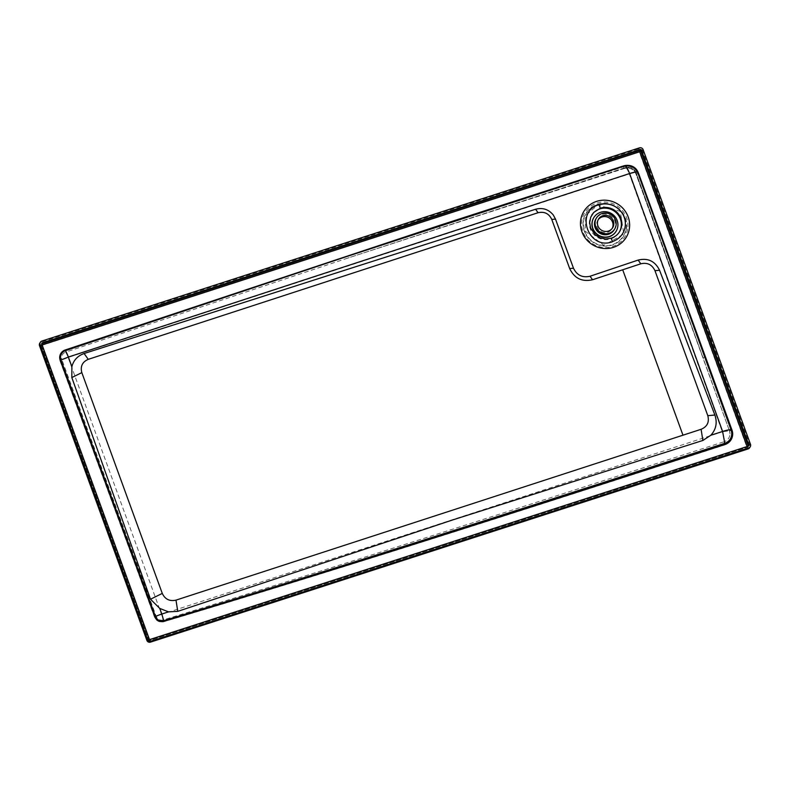 <?xml version="1.0" encoding="UTF-8"?>
<svg xmlns="http://www.w3.org/2000/svg" width="790" height="790" viewBox="0 0 790 790"><rect width="100%" height="100%" fill="white"/><g stroke="black" fill="none" stroke-linecap="round" stroke-linejoin="round"><path stroke-width="0.59" stroke-dasharray="3.95 2.96" d="M619.291 232.122A16.195 15.603 -148.1 0 1 619.074 232.467A16.195 15.603 -148.1 0 1 597.072 237.138A16.195 15.603 -148.1 0 1 591.582 215.324A16.195 15.603 -148.1 0 1 591.789 215.018M729.427 430.678L729.437 430.787A8.917 8.591 -148.1 0 1 729.95 433.967A8.996 8.996 0 0 0 729.427 430.678L636.345 173.474C636.602 172.329 634.261 172.487 629.324 173.968C627.418 169.109 625.947 167.075 624.93 167.855L347.126 258.3L65.659 352.143A8.996 1.699 71.9 0 1 68.138 357.455L61.985 359.934L156.262 616.476A8.996 1.452 -19.9 0 1 161.565 614.423L68.138 357.455L629.324 173.968L722.327 431.834L729.437 430.787L702.912 357.515L705.184 357.307L731.738 430.501A11.771 11.337 -148.1 0 1 724.756 444.908C567.585 495.636 361.741 562.618 163.658 621.75A7.357 7.09 -148.1 0 1 154.524 617.168L59.961 360.744A8.443 8.127 -148.1 0 1 64.8 350.454L438.796 225.97L623.241 166.334A11.88 11.445 -148.1 0 1 638.3 173.761L705.184 357.307M163.658 621.75A2.884 0.593 73.5 0 1 163.184 619.952L161.565 614.423L722.327 431.834A8.996 1.906 -107.9 0 1 724.144 441.699C567.013 492.397 361 559.537 163.184 619.952A5.579 5.372 -148.1 0 1 156.262 616.476L154.524 617.168M636.414 173.079A8.996 8.996 0 0 0 625.226 167.618L440.178 227.984A2.884 0.602 72.1 0 1 440.089 228.053A2.884 0.602 72.1 0 1 438.796 225.97M624.673 165.9L439.368 226.217M41.811 344.065L41.189 345.102L42.137 344.944M150.564 639.416L149.942 640.404A1.076 1.037 -148.1 0 1 148.579 639.732L149.429 639.653L41.821 344.094M623.498 165.93L623.981 166.71L439.536 226.345L624.327 166.186A10.803 10.398 -148.1 0 1 638.014 172.941A10.803 1.985 159.8 0 0 638.103 172.457M748.268 446.162A1.076 1.037 -148.1 0 1 747.567 447.189L747.093 446.548M748.732 445.767L748.12 446.755A1.076 1.076 0 0 1 747.538 447.209L149.912 640.433L149.429 639.653L150.041 639.456M149.192 638.745L148.579 639.732L41.199 345.052A1.076 1.037 -148.1 0 1 41.287 344.154L41.287 344.154A1.076 1.037 -148.1 0 1 41.752 343.759M750.5 444.336L746.797 446.844L639.416 152.164A2.884 0.602 72.1 0 1 638.853 148.846A2.884 2.775 -148.1 0 1 642.507 150.643L41.801 345.388L149.172 640.058A2.884 0.602 -107.9 0 0 150.347 642.132M39.599 345.793L41.801 345.388A2.884 0.602 -107.9 0 1 41.238 342.06L638.853 148.846L639.475 147.858M146.98 640.473L746.797 446.844A2.884 0.602 72.1 0 0 747.982 448.918M643.119 149.656L642.507 150.643L749.888 445.313A2.884 2.775 -148.1 0 1 749.651 447.713M39.767 343.206A2.884 2.775 -148.1 0 1 41.238 342.06L41.85 341.073M625.226 167.618L347.126 258.3L624.535 168.418A2.884 0.602 -107.9 0 0 624.623 168.349A8.996 8.67 -148.1 0 1 636.029 173.978L702.912 357.515L657.971 232.704L636.345 173.474L636.009 174.096C633.639 169.169 629.818 167.273 624.535 168.418A2.884 0.602 -107.9 0 1 623.241 166.334M748.189 446.202L747.567 447.189L149.912 640.433A1.076 1.076 0 0 1 148.569 639.772L41.189 345.102A1.076 1.076 0 0 1 41.287 344.154L41.9 343.166M731.185 430.244L704.868 357.041M593.843 217.596A13.075 12.591 -148.1 0 1 611.519 213.952A13.075 12.591 -148.1 0 1 616.022 231.421M614.047 230.018A10.655 10.26 31.9 0 0 610.443 215.68A10.655 10.26 31.9 0 0 595.966 218.751M625.009 218.119A21.656 20.856 -148.1 0 1 612.161 244.683A21.656 20.856 -148.1 0 1 584.709 231.154A21.656 20.856 -148.1 0 1 584.699 231.134A21.656 20.856 -148.1 0 1 597.556 204.571A21.656 20.856 -148.1 0 1 625.009 218.119M598.237 219.65A8.285 7.979 31.9 0 0 604.064 232.625A8.285 7.979 31.9 0 0 612.24 228.379M626.411 228.626A22.031 21.221 31.9 0 0 596.934 204.432A22.031 21.221 31.9 0 0 591.216 240.94A22.031 21.221 31.9 0 0 626.411 228.626M627.704 228.962A23.414 22.545 -148.1 0 1 590.308 242.046A23.414 22.545 -148.1 0 1 596.391 203.247A23.414 22.545 -148.1 0 1 627.704 228.962M731.738 430.501L729.447 430.827L729.95 433.967A8.917 8.591 -148.1 0 1 724.144 441.699A2.884 0.602 -107.9 0 0 724.756 444.908M624.93 167.855A8.996 8.67 -148.1 0 1 636.345 173.474M59.961 360.744L61.985 359.934A6.389 6.162 -148.1 0 1 65.659 352.143A2.884 0.612 70.9 0 1 64.8 350.454M627.882 165.386A11.88 11.445 -148.1 0 1 637.698 171.509M731.757 434.016L731.135 430.204L637.698 173.474C634.874 167.589 630.311 165.327 623.981 166.71L624.011 166.68A10.803 10.398 -148.1 0 1 637.708 173.435L638.557 173.356M637.708 173.435L704.591 356.971L659.65 232.161L637.708 173.435M638.3 173.761L636.009 174.096L729.437 430.787M585.074 231.075L603.846 245.285L623.804 234.097L620.308 211.315L597.665 205.074L585.805 215.334L585.074 231.075M619.074 232.467L619.508 231.776M591.582 215.324L591.977 214.702M611.885 229.011L612.655 227.777M597.832 220.242L598.593 219.018"/><path stroke-width="1.19" d="M591.789 215.018A16.195 15.603 -148.1 0 1 593.31 213.073A16.195 15.603 -148.1 0 1 612.122 209.844A16.195 15.603 -148.1 0 1 621.177 226.809A16.195 15.603 -148.1 0 1 619.291 232.122M600.272 208.244L593.705 212.441L590.742 217.151L589.676 222.543L590.584 228.014L595.305 234.936L600.153 237.869L605.673 239.024L611.233 238.205A16.195 15.603 31.9 0 0 619.508 231.776A16.195 15.603 31.9 0 0 618.145 213.586A16.195 15.603 31.9 0 0 600.301 208.205L598.998 204.738L600.301 208.205M611.203 238.244L612.487 241.74C588.678 250.845 574.32 211.444 598.998 204.738M599.087 204.867A19.799 19.069 -148.1 0 1 624.189 217.24A19.799 19.069 -148.1 0 1 612.448 241.533L612.487 241.74M612.448 241.533L611.233 238.205M596.667 201.351A24.836 23.927 -148.1 0 1 629.235 220.795A24.836 23.927 -148.1 0 1 605.407 248.534A24.836 23.927 -148.1 0 1 580.749 219.877A24.836 23.927 -148.1 0 1 596.667 201.351M704.868 357.041L705.44 356.892L731.994 430.096A11.771 11.337 -148.1 0 1 725.013 444.503L724.786 443.299A10.695 10.309 -148.1 0 0 731.135 430.204A10.803 1.619 160.2 0 0 731.125 430.076L638.103 172.457A10.803 1.985 159.8 0 0 629.6 173.524L68.355 357.05L71.87 366.698L71.831 377.551L150.505 599.225L159.758 608.418L161.802 614.037L168.487 611.855L177.76 611.361L453.361 519.711L702.863 440.465L710.822 435.26L722.603 431.459L724.786 443.299C567.635 494.007 361.721 561.058 163.737 620.663A6.685 6.438 -148.1 0 1 155.433 616.496A10.803 1.748 -19.9 0 1 161.802 614.037L163.915 621.345A7.357 7.09 -148.1 0 1 154.781 616.763L155.433 616.496L60.968 360.023A7.673 7.387 -148.1 0 1 65.382 350.671A10.803 2.034 71.9 0 1 68.355 357.05L60.208 360.329L154.781 616.763M640.799 263.801C647.316 262.3 652.046 264.591 654.959 270.674L707.801 415.678C709.46 422.166 707.228 426.709 701.095 429.296L175.992 600.133C169.653 601.536 165.09 599.304 162.276 593.418L81.824 372.623C80.205 366.363 82.348 361.929 88.253 359.341L538.069 212.727L535.6 209.251C542.661 207.405 548.546 209.32 553.276 214.979L555.489 219.097L573.481 268.215C576.917 275.266 582.437 277.942 590.041 276.243L638.152 260.078L640.799 263.801L592.539 279.759L590.041 276.243M538.069 212.727C544.399 211.325 548.971 213.557 551.775 219.442L569.679 268.56C574.36 278.356 581.983 282.089 592.539 279.759M654.959 270.674L659.561 270.249C655.058 261.135 647.918 257.747 638.152 260.078M659.561 270.249L714.881 415.026C717.458 422.66 716.115 429.404 710.822 435.26M701.095 429.296L702.863 440.465M159.758 608.418L168.487 611.855M175.992 600.133L177.76 611.361M88.253 359.341L84.115 353.515L535.6 209.251M71.87 366.698C73.588 360.181 77.667 355.786 84.115 353.515M638.103 172.457A10.803 10.803 0 0 0 624.673 165.9L346.563 256.582L65.382 350.671L65.056 350.039A8.443 8.127 -148.1 0 0 60.208 360.329M731.757 434.016A10.803 10.803 0 0 0 731.125 430.076A10.803 1.619 160.2 0 0 722.603 431.459L629.6 173.524C627.3 167.697 625.542 165.248 624.327 166.186M641.45 150.199A1.076 1.037 -148.1 0 0 640.078 149.517L42.453 342.741A1.076 1.037 -148.1 0 0 41.811 344.065L149.192 638.745A1.076 1.037 -148.1 0 0 150.564 639.416L748.189 446.202A1.076 1.037 -148.1 0 0 748.821 444.879L641.45 150.199L639.673 151.759L639.466 150.505A1.076 1.037 -148.1 0 1 640.838 151.186L748.209 445.856L747.054 446.429L639.673 151.759L42.137 344.944M747.093 446.548L150.041 639.456M748.821 444.879L748.209 445.856A1.076 1.037 -148.1 0 1 748.268 446.162M147.513 639.288L40.142 344.608A2.884 2.775 -148.1 0 1 41.85 341.073L639.475 147.858A2.884 2.775 -148.1 0 1 643.119 149.656L750.5 444.336A2.884 2.775 -148.1 0 1 748.792 447.861L151.167 641.085A2.884 2.775 -148.1 0 1 147.513 639.288L146.98 640.473M40.142 344.608L39.599 345.793M150.347 642.132A2.884 0.602 -107.9 0 0 150.465 642.142L748.091 448.927A2.884 2.884 0 0 0 749.651 447.713L749.651 447.713A2.884 2.775 -148.1 0 1 748.179 448.848A2.884 0.602 72.1 0 1 748.091 448.927A2.884 0.602 72.1 0 1 747.982 448.918M39.53 345.595A2.884 2.775 -148.1 0 1 39.767 343.206L39.767 343.206A2.884 2.884 0 0 0 39.5 345.714L146.881 640.394A2.884 2.884 0 0 0 150.465 642.142A2.884 0.602 -107.9 0 0 150.554 642.073A2.884 2.775 -148.1 0 1 146.9 640.275L39.53 345.595M682.876 434.915L622.747 269.913M592.846 228.31A13.075 12.591 -148.1 0 1 611.667 213.705A13.075 12.591 -148.1 0 1 603.758 237A13.075 12.591 -148.1 0 1 592.846 228.31M616.022 231.421A13.075 12.591 -148.1 0 1 592.698 228.557A13.075 12.591 -148.1 0 1 593.843 217.596M596.588 217.764L595.966 218.751A10.655 10.26 31.9 0 0 603.995 234.669A10.655 10.26 31.9 0 0 614.047 230.018L614.669 229.031A10.655 10.26 -148.1 0 1 595.709 226.602A10.655 10.26 -148.1 0 1 611.055 214.692A10.655 10.26 -148.1 0 1 614.669 229.031M597.912 225.891A8.285 7.979 -148.1 0 1 609.85 216.628A8.285 7.979 -148.1 0 1 604.834 231.391A8.285 7.979 -148.1 0 1 597.912 225.891M612.24 228.379A8.285 7.979 31.9 0 0 598.237 219.65M551.775 219.442L555.489 219.097M569.679 268.56L573.481 268.215M707.801 415.678L714.881 415.026M162.276 593.418L150.505 599.225M81.824 372.623L71.831 377.551M725.013 444.503C567.842 495.221 361.998 562.213 163.915 621.345M439.368 226.217L439.052 225.565L65.056 350.039M439.052 225.565L623.498 165.93A11.88 11.445 -148.1 0 1 627.882 165.386M637.698 171.509A11.88 11.445 -148.1 0 1 638.557 173.356L705.44 356.892M731.994 430.096L731.185 430.244M640.078 149.517L639.466 150.505L41.84 343.729L42.453 342.741M748.792 447.861L748.179 448.848L150.554 642.073L151.167 641.085M40.379 342.218L39.767 343.206M750.263 446.725L749.651 447.713"/></g></svg>
